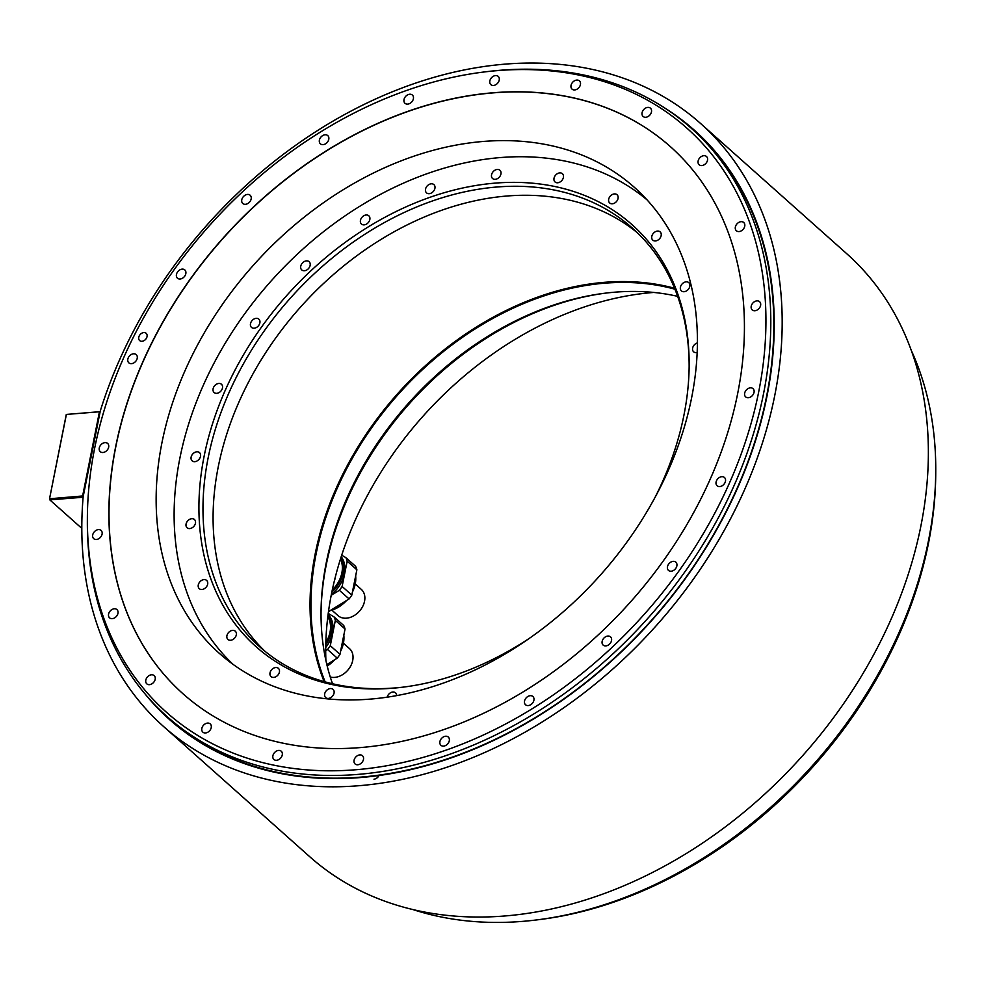 <?xml version="1.0" encoding="UTF-8"?>
<svg xmlns="http://www.w3.org/2000/svg" width="985" height="985" viewBox="0 0 985 985"><rect width="100%" height="100%" fill="white"/><g stroke="black" fill="none" stroke-linecap="round" stroke-linejoin="round"><path stroke-width="1.48" d="M49.533 498.779L66.291 414.439L99.448 411.779L82.629 495.972L49.533 498.779L66.352 414.587M66.291 414.439L100.162 411.656M99.448 411.779L100.076 411.57M100.285 410.991L83.171 496.637A403.727 300.967 -48.3 0 0 163.436 726.388A403.727 300.967 -48.3 0 0 656.724 625.13A403.727 300.967 -48.3 0 0 700.557 123.47A403.727 300.967 -48.3 0 0 367.491 102.785A403.727 300.967 -48.3 0 0 100.285 410.991M700.557 123.47L846.743 253.711A403.727 300.967 131.7 0 1 802.91 755.372A403.727 300.967 131.7 0 1 309.622 856.618L163.436 726.388M911.236 350.303A393.988 293.702 131.7 0 1 935.75 470.818A393.988 293.702 131.7 0 1 928.436 540.9A393.988 293.702 131.7 0 1 535.532 920.064A393.988 293.702 131.7 0 1 412.998 909.586M484.743 71.905L487.587 71.56A393.988 293.702 131.7 0 1 691.162 128.161A393.988 293.702 131.7 0 1 763.486 393.951A393.988 293.702 131.7 0 1 511.88 726.585A393.988 293.702 131.7 0 1 167.007 716.514A393.988 293.702 131.7 0 1 87.357 520.806L87.369 517.938A391.168 291.609 -48.3 0 0 390.676 765.037A391.168 291.609 -48.3 0 0 758.672 391.993A391.168 291.609 -48.3 0 0 484.743 71.905A391.168 291.609 -48.3 0 0 94.634 448.36A391.168 291.609 -48.3 0 0 87.369 517.938M691.162 128.161L694.191 130.87A393.988 293.702 131.7 0 1 766.527 396.66A393.988 293.702 131.7 0 1 361.778 777.042A393.988 293.702 131.7 0 1 170.048 719.222L167.007 716.514M935.75 470.818L935.738 473.687A391.168 291.609 131.7 0 1 538.364 919.719L535.532 920.064M325.887 660.418A312.011 232.595 131.7 0 1 652.033 292.582A312.011 232.595 131.7 0 1 653.72 292.434M482.478 141.52A312.011 232.595 131.7 0 1 634.328 187.31A312.011 232.595 131.7 0 1 658.805 490.259A312.011 232.595 131.7 0 1 371.074 699.042A312.011 232.595 131.7 0 1 219.224 653.252A312.011 232.595 131.7 0 1 194.747 350.315A312.011 232.595 131.7 0 1 482.478 141.52M670.416 146.679A366.358 273.116 -48.3 0 0 492.18 92.959A366.358 273.116 -48.3 0 0 154.362 338.077A366.358 273.116 -48.3 0 0 183.013 693.785M492.057 92.849A366.358 273.116 -48.3 0 0 154.214 338.015A366.358 273.116 -48.3 0 0 182.951 693.723A366.358 273.116 -48.3 0 0 361.249 747.504A366.358 273.116 -48.3 0 0 699.104 502.338A366.358 273.116 -48.3 0 0 670.354 146.617A366.358 273.116 -48.3 0 0 492.057 92.849M96.407 539.485A5.528 4.112 -48.3 0 0 101.504 535.778A5.528 4.112 -48.3 0 0 101.073 530.423A5.528 4.112 -48.3 0 0 98.389 529.61A5.528 4.112 -48.3 0 0 93.292 533.304A5.528 4.112 -48.3 0 0 93.723 538.672A5.528 4.112 -48.3 0 0 96.407 539.485M112.278 618.666A5.528 4.112 -48.3 0 0 117.375 614.972A5.528 4.112 -48.3 0 0 116.944 609.604A5.528 4.112 -48.3 0 0 114.248 608.792A5.528 4.112 -48.3 0 0 109.163 612.485A5.528 4.112 -48.3 0 0 109.594 617.854A5.528 4.112 -48.3 0 0 112.278 618.666M149.498 684.661A5.528 4.112 -48.3 0 0 154.596 680.955A5.528 4.112 -48.3 0 0 154.165 675.599A5.528 4.112 -48.3 0 0 151.481 674.787A5.528 4.112 -48.3 0 0 146.383 678.48A5.528 4.112 -48.3 0 0 146.814 683.849A5.528 4.112 -48.3 0 0 149.498 684.661M205.545 732.963A5.528 4.112 -48.3 0 0 210.642 729.269A5.528 4.112 -48.3 0 0 210.211 723.901A5.528 4.112 -48.3 0 0 207.515 723.088A5.528 4.112 -48.3 0 0 202.43 726.782A5.528 4.112 -48.3 0 0 202.861 732.15A5.528 4.112 -48.3 0 0 205.545 732.963M276.588 760.285A5.528 4.112 -48.3 0 0 281.685 756.591A5.528 4.112 -48.3 0 0 281.254 751.223A5.528 4.112 -48.3 0 0 278.57 750.422A5.528 4.112 -48.3 0 0 273.473 754.116A5.528 4.112 -48.3 0 0 273.904 759.472A5.528 4.112 -48.3 0 0 276.588 760.285M357.801 764.766A5.528 4.112 -48.3 0 0 362.886 761.073A5.528 4.112 -48.3 0 0 362.455 755.717A5.528 4.112 -48.3 0 0 359.771 754.904A5.528 4.112 -48.3 0 0 354.674 758.598A5.528 4.112 -48.3 0 0 355.105 763.966A5.528 4.112 -48.3 0 0 357.801 764.766M443.632 746.113A5.528 4.112 -48.3 0 0 448.717 742.407A5.528 4.112 -48.3 0 0 448.286 737.051A5.528 4.112 -48.3 0 0 445.602 736.238A5.528 4.112 -48.3 0 0 440.504 739.932A5.528 4.112 -48.3 0 0 440.935 745.3A5.528 4.112 -48.3 0 0 443.632 746.113M528.231 705.568A5.528 4.112 -48.3 0 0 533.328 701.874A5.528 4.112 -48.3 0 0 532.897 696.506A5.528 4.112 -48.3 0 0 530.213 695.693A5.528 4.112 -48.3 0 0 525.116 699.399A5.528 4.112 -48.3 0 0 525.547 704.755A5.528 4.112 -48.3 0 0 528.231 705.568M605.849 645.914A5.528 4.112 -48.3 0 0 610.946 642.22A5.528 4.112 -48.3 0 0 610.515 636.864A5.528 4.112 -48.3 0 0 607.819 636.051A5.528 4.112 -48.3 0 0 602.734 639.745A5.528 4.112 -48.3 0 0 603.165 645.113A5.528 4.112 -48.3 0 0 605.849 645.914M671.191 571.214A5.528 4.112 -48.3 0 0 676.289 567.52A5.528 4.112 -48.3 0 0 675.845 562.164A5.528 4.112 -48.3 0 0 673.161 561.351A5.528 4.112 -48.3 0 0 668.064 565.045A5.528 4.112 -48.3 0 0 668.495 570.413A5.528 4.112 -48.3 0 0 671.191 571.214M719.801 486.565A5.528 4.112 -48.3 0 0 724.886 482.872A5.528 4.112 -48.3 0 0 724.455 477.503A5.528 4.112 -48.3 0 0 721.771 476.691A5.528 4.112 -48.3 0 0 716.674 480.385A5.528 4.112 -48.3 0 0 717.105 485.753A5.528 4.112 -48.3 0 0 719.801 486.565M748.354 397.718A5.528 4.112 -48.3 0 0 753.451 394.025A5.528 4.112 -48.3 0 0 753.02 388.656A5.528 4.112 -48.3 0 0 750.324 387.844A5.528 4.112 -48.3 0 0 745.239 391.55A5.528 4.112 -48.3 0 0 745.67 396.906A5.528 4.112 -48.3 0 0 748.354 397.718M754.929 310.743A5.528 4.112 -48.3 0 0 760.026 307.049A5.528 4.112 -48.3 0 0 759.583 301.681A5.528 4.112 -48.3 0 0 756.899 300.868A5.528 4.112 -48.3 0 0 751.801 304.562A5.528 4.112 -48.3 0 0 752.245 309.93A5.528 4.112 -48.3 0 0 754.929 310.743M739.058 231.561A5.528 4.112 -48.3 0 0 744.155 227.867A5.528 4.112 -48.3 0 0 743.724 222.499A5.528 4.112 -48.3 0 0 741.028 221.687A5.528 4.112 -48.3 0 0 735.943 225.38A5.528 4.112 -48.3 0 0 736.374 230.749A5.528 4.112 -48.3 0 0 739.058 231.561M701.837 165.566A5.528 4.112 -48.3 0 0 706.934 161.872A5.528 4.112 -48.3 0 0 706.491 156.504A5.528 4.112 -48.3 0 0 703.807 155.692A5.528 4.112 -48.3 0 0 698.71 159.385A5.528 4.112 -48.3 0 0 699.153 164.754A5.528 4.112 -48.3 0 0 701.837 165.566M645.791 117.264A5.528 4.112 -48.3 0 0 650.888 113.558A5.528 4.112 -48.3 0 0 650.457 108.202A5.528 4.112 -48.3 0 0 647.761 107.39A5.528 4.112 -48.3 0 0 642.663 111.083A5.528 4.112 -48.3 0 0 643.106 116.452A5.528 4.112 -48.3 0 0 645.791 117.264M574.747 89.931A5.528 4.112 -48.3 0 0 579.845 86.237A5.528 4.112 -48.3 0 0 579.402 80.869A5.528 4.112 -48.3 0 0 576.717 80.068A5.528 4.112 -48.3 0 0 571.62 83.762A5.528 4.112 -48.3 0 0 572.051 89.118A5.528 4.112 -48.3 0 0 574.747 89.931M493.534 85.449A5.528 4.112 -48.3 0 0 498.632 81.755A5.528 4.112 -48.3 0 0 498.201 76.387A5.528 4.112 -48.3 0 0 495.517 75.574A5.528 4.112 -48.3 0 0 490.419 79.28A5.528 4.112 -48.3 0 0 490.85 84.636A5.528 4.112 -48.3 0 0 493.534 85.449M407.704 104.114A5.528 4.112 -48.3 0 0 412.801 100.421A5.528 4.112 -48.3 0 0 412.37 95.052A5.528 4.112 -48.3 0 0 409.686 94.24A5.528 4.112 -48.3 0 0 404.589 97.934A5.528 4.112 -48.3 0 0 405.02 103.302A5.528 4.112 -48.3 0 0 407.704 104.114M323.105 144.647A5.528 4.112 -48.3 0 0 328.202 140.953A5.528 4.112 -48.3 0 0 327.759 135.598A5.528 4.112 -48.3 0 0 325.075 134.785A5.528 4.112 -48.3 0 0 319.977 138.479A5.528 4.112 -48.3 0 0 320.421 143.847A5.528 4.112 -48.3 0 0 323.105 144.647M245.487 204.301A5.528 4.112 -48.3 0 0 250.584 200.608A5.528 4.112 -48.3 0 0 250.153 195.239A5.528 4.112 -48.3 0 0 247.457 194.427A5.528 4.112 -48.3 0 0 242.359 198.133A5.528 4.112 -48.3 0 0 242.802 203.489A5.528 4.112 -48.3 0 0 245.487 204.301M180.144 279.001A5.528 4.112 -48.3 0 0 185.242 275.308A5.528 4.112 -48.3 0 0 184.811 269.939A5.528 4.112 -48.3 0 0 182.126 269.127A5.528 4.112 -48.3 0 0 177.029 272.833A5.528 4.112 -48.3 0 0 177.46 278.189A5.528 4.112 -48.3 0 0 180.144 279.001M131.547 363.662A5.528 4.112 -48.3 0 0 136.632 359.968A5.528 4.112 -48.3 0 0 136.201 354.6A5.528 4.112 -48.3 0 0 133.517 353.787A5.528 4.112 -48.3 0 0 128.419 357.481A5.528 4.112 -48.3 0 0 128.85 362.849A5.528 4.112 -48.3 0 0 131.547 363.662M102.982 452.497A5.528 4.112 -48.3 0 0 108.079 448.803A5.528 4.112 -48.3 0 0 107.648 443.447A5.528 4.112 -48.3 0 0 104.952 442.634A5.528 4.112 -48.3 0 0 99.854 446.328A5.528 4.112 -48.3 0 0 100.298 451.696A5.528 4.112 -48.3 0 0 102.982 452.497M142.037 341.29A4.876 3.632 -48.3 0 0 146.531 338.027A4.876 3.632 -48.3 0 0 146.149 333.299A4.876 3.632 -48.3 0 0 143.785 332.573A4.876 3.632 -48.3 0 0 139.279 335.836A4.876 3.632 -48.3 0 0 139.673 340.576A4.876 3.632 -48.3 0 0 142.037 341.29M373.968 779.184A5.528 4.112 -48.3 0 0 379.25 775.096M335.343 576.951L334.752 579.906A32.493 24.219 131.7 0 1 334.506 580.288M340.441 559.123A27.395 20.426 131.7 0 1 336.304 585.373A27.395 20.426 131.7 0 1 332.265 590.101M331.859 592.059A28.922 21.559 -48.3 0 0 341.056 557.178M341.216 556.673A28.922 21.559 131.7 0 1 331.342 594.62M331.206 595.334L339.382 590.286A32.493 24.219 -48.3 0 0 342.115 586.469L347.176 561.154A32.493 24.219 -48.3 0 0 345.895 557.682L341.709 555.183M339.382 590.286L349.084 598.929L328.473 611.66M345.895 557.682L355.597 566.326A32.493 24.219 131.7 0 1 356.878 569.798L351.817 595.112A32.493 24.219 131.7 0 1 349.084 598.929M347.176 561.154L356.878 569.798M351.817 595.112L342.115 586.469M355.326 584.043L361.323 589.399A17.545 13.076 131.7 0 1 362.702 606.44A17.545 13.076 131.7 0 1 346.523 618.174A17.545 13.076 131.7 0 1 337.99 615.6L331.982 610.244M327.796 616.905A27.395 20.426 131.7 0 1 325.838 642.54M325.776 644.719A28.922 21.559 -48.3 0 0 328.067 614.677M328.103 614.394A28.922 21.559 131.7 0 1 325.727 647.514M325.703 650.642L327.549 649.509A32.493 24.219 -48.3 0 0 330.283 645.692L335.343 620.378A32.493 24.219 -48.3 0 0 334.063 616.905L328.227 613.433M327.549 649.509L337.252 658.152L326.835 664.579M334.063 616.905L343.765 625.549A32.493 24.219 131.7 0 1 345.046 629.021L339.985 654.336A32.493 24.219 131.7 0 1 337.252 658.152M335.343 620.378L345.046 629.021M339.985 654.336L330.283 645.692M343.482 643.267L349.49 648.622A17.545 13.076 131.7 0 1 350.869 665.663A17.545 13.076 131.7 0 1 334.691 677.397A17.545 13.076 131.7 0 1 330.283 677.027M81.817 528.391L49.792 499.863L83.122 497.253M332.524 683.75A280.257 208.918 131.7 0 1 321.036 612.67A280.257 208.918 131.7 0 1 326.232 562.829A280.257 208.918 131.7 0 1 605.726 293.111A280.257 208.918 131.7 0 1 614.148 292.237A280.257 208.918 131.7 0 1 677.655 296.35M325.124 681.879A280.257 208.918 -48.3 0 1 370.828 429.017A280.257 208.918 -48.3 0 1 604.039 283.237A280.257 208.918 131.7 0 1 674.947 289.208M321.024 613.864A282.596 210.667 131.7 0 1 326.269 564.799A282.596 210.667 131.7 0 1 606.908 292.964M674.553 288.26A280.91 209.411 131.7 0 0 603.83 282.375A280.91 209.411 -48.3 0 0 370.2 428.303A280.91 209.411 -48.3 0 0 324.139 681.608M637.443 232.817A280.257 208.918 131.7 0 0 506.204 196.077A280.257 208.918 -48.3 0 0 249.808 379.681A280.257 208.918 -48.3 0 0 264.793 651.11M403.259 687.124A280.257 208.918 131.7 0 1 396.032 687.85A280.257 208.918 131.7 0 1 259.634 646.726A280.257 208.918 131.7 0 1 208.18 457.656A280.257 208.918 131.7 0 1 496.095 187.076A280.257 208.918 131.7 0 1 632.481 228.2A280.257 208.918 131.7 0 1 689.143 366.235M529.635 638.157A282.596 210.667 131.7 0 1 402.077 687.271A282.596 210.667 131.7 0 1 204.166 456.03A282.596 210.667 131.7 0 1 470.042 186.522A282.596 210.667 131.7 0 1 689.155 365.029A282.596 210.667 131.7 0 1 683.91 415.301A282.596 210.667 131.7 0 1 655.037 497.4M233.002 664.321A311.198 231.992 131.7 0 1 179.898 458.087A311.198 231.992 131.7 0 1 375.556 197.037A311.198 231.992 131.7 0 1 646.899 199.721M191.755 518.701A5.528 4.112 -48.3 0 0 186.657 522.395A5.528 4.112 -48.3 0 0 187.088 527.763A5.528 4.112 -48.3 0 0 189.773 528.576A5.528 4.112 -48.3 0 0 194.87 524.882A5.528 4.112 -48.3 0 0 194.439 519.514A5.528 4.112 -48.3 0 0 191.755 518.701M202.713 579.882A5.528 4.112 -48.3 0 0 198.576 583.945A5.528 4.112 -48.3 0 0 199.29 588.673A5.528 4.112 -48.3 0 0 203.23 589.215A5.528 4.112 -48.3 0 0 207.367 585.152A5.528 4.112 -48.3 0 0 206.641 580.424A5.528 4.112 -48.3 0 0 202.713 579.882M230.108 631.237A5.528 4.112 -48.3 0 0 227.929 639.437A5.528 4.112 -48.3 0 0 233.1 639.388A5.528 4.112 -48.3 0 0 235.28 631.188A5.528 4.112 -48.3 0 0 230.108 631.237M272.094 669.258A5.528 4.112 -48.3 0 0 271.035 676.596A5.528 4.112 -48.3 0 0 277.339 675.685A5.528 4.112 -48.3 0 0 278.386 668.347A5.528 4.112 -48.3 0 0 272.094 669.258M325.801 691.371A5.528 4.112 -48.3 0 0 325.69 697.614A5.528 4.112 -48.3 0 0 332.93 695.619A5.528 4.112 -48.3 0 0 333.041 689.365A5.528 4.112 -48.3 0 0 325.801 691.371M396.623 695.619A5.528 4.112 -48.3 0 0 395.502 692.812A5.528 4.112 -48.3 0 0 387.561 696.05A5.528 4.112 -48.3 0 0 387.179 697.183M688.035 413.589A5.528 4.112 -48.3 0 0 687.468 415.793M697.392 342.915A5.528 4.112 -48.3 0 0 692.997 346.905A5.528 4.112 -48.3 0 0 693.637 351.805A5.528 4.112 -48.3 0 0 696.333 352.618A5.528 4.112 -48.3 0 0 697.158 352.482M685.375 291.437A5.528 4.112 -48.3 0 0 689.5 287.374A5.528 4.112 -48.3 0 0 688.786 282.646A5.528 4.112 -48.3 0 0 684.846 282.116A5.528 4.112 -48.3 0 0 680.709 286.179A5.528 4.112 -48.3 0 0 681.435 290.895A5.528 4.112 -48.3 0 0 685.375 291.437M657.968 240.081A5.528 4.112 -48.3 0 0 660.147 231.894A5.528 4.112 -48.3 0 0 654.988 231.943A5.528 4.112 -48.3 0 0 652.796 240.131A5.528 4.112 -48.3 0 0 657.968 240.081M615.982 202.06A5.528 4.112 -48.3 0 0 617.041 194.734A5.528 4.112 -48.3 0 0 610.749 195.646A5.528 4.112 -48.3 0 0 609.69 202.984A5.528 4.112 -48.3 0 0 615.982 202.06M562.275 179.959A5.528 4.112 -48.3 0 0 562.386 173.705A5.528 4.112 -48.3 0 0 555.146 175.712A5.528 4.112 -48.3 0 0 555.035 181.954A5.528 4.112 -48.3 0 0 562.275 179.959M500.528 175.281A5.528 4.112 -48.3 0 0 499.924 170.257A5.528 4.112 -48.3 0 0 491.971 173.495A5.528 4.112 -48.3 0 0 492.574 178.507A5.528 4.112 -48.3 0 0 500.528 175.281M434.914 188.344A5.528 4.112 -48.3 0 0 433.905 184.614A5.528 4.112 -48.3 0 0 429.066 184.478A5.528 4.112 -48.3 0 0 425.532 189.145A5.528 4.112 -48.3 0 0 426.554 192.863A5.528 4.112 -48.3 0 0 431.381 193.011A5.528 4.112 -48.3 0 0 434.914 188.344M369.929 218.264A5.528 4.112 -48.3 0 0 368.821 215.801A5.528 4.112 -48.3 0 0 363.391 216.023A5.528 4.112 -48.3 0 0 360.362 221.588A5.528 4.112 -48.3 0 0 361.47 224.051A5.528 4.112 -48.3 0 0 366.9 223.829A5.528 4.112 -48.3 0 0 369.929 218.264M309.992 262.995A5.528 4.112 -48.3 0 0 309.118 261.69A5.528 4.112 -48.3 0 0 303.109 262.342A5.528 4.112 -48.3 0 0 300.881 268.622A5.528 4.112 -48.3 0 0 301.767 269.939A5.528 4.112 -48.3 0 0 307.763 269.287A5.528 4.112 -48.3 0 0 309.992 262.995M259.19 319.497A5.528 4.112 -48.3 0 0 258.858 319.152A5.528 4.112 -48.3 0 0 252.332 320.297A5.528 4.112 -48.3 0 0 251.163 327.045A5.528 4.112 -48.3 0 0 251.507 327.402A5.528 4.112 -48.3 0 0 258.033 326.257A5.528 4.112 -48.3 0 0 259.19 319.497M220.985 383.916A5.528 4.112 -48.3 0 0 214.459 385.96A5.528 4.112 -48.3 0 0 214.114 392.522A5.528 4.112 -48.3 0 0 214.595 392.867A5.528 4.112 -48.3 0 0 221.12 390.823A5.528 4.112 -48.3 0 0 221.465 384.273A5.528 4.112 -48.3 0 0 220.985 383.916M197.985 451.869A5.528 4.112 -48.3 0 0 192.063 454.885A5.528 4.112 -48.3 0 0 192.149 460.857A5.528 4.112 -48.3 0 0 193.651 461.608A5.528 4.112 -48.3 0 0 199.573 458.591A5.528 4.112 -48.3 0 0 199.487 452.608A5.528 4.112 -48.3 0 0 197.985 451.869M666.229 108.966A394.579 294.146 131.7 0 1 735.475 492.685A394.579 294.146 131.7 0 1 361.544 777.461A394.579 294.146 131.7 0 1 145.078 693.957M355.659 575.868A28.922 21.559 131.7 0 1 352.556 591.382M345.957 600.85A28.922 21.559 131.7 0 1 330.16 610.614M329.975 610.725A28.43 21.19 -48.3 0 0 346.609 600.456M352.433 592.022A28.43 21.19 -48.3 0 0 355.782 578.626M343.827 635.091A28.922 21.559 131.7 0 1 340.724 650.605M334.124 660.073A28.922 21.559 131.7 0 1 327.155 665.86M327.192 666.032A28.43 21.19 -48.3 0 0 334.765 659.679M340.601 651.245A28.43 21.19 -48.3 0 0 343.95 637.849M355.733 575.535L352.396 592.231M346.757 600.37L329.692 610.909M343.888 634.759L340.551 651.454M334.925 659.593L327.205 666.094"/></g></svg>
